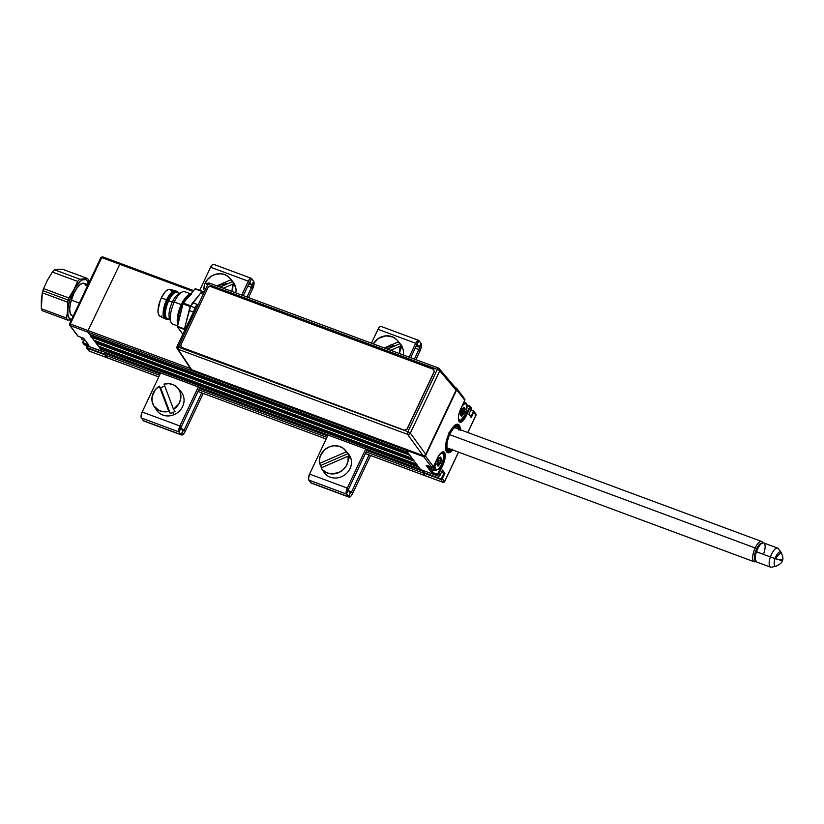 <?xml version="1.0" encoding="UTF-8"?>
<svg xmlns="http://www.w3.org/2000/svg" width="824" height="824" viewBox="0 0 824 824"><rect width="100%" height="100%" fill="white"/><g stroke="black" fill="none" stroke-linecap="round" stroke-linejoin="round"><path stroke-width="1.24" d="M82.997 343.042L84.151 344.587A1.298 1.174 -36.8 0 0 84.645 344.957L83.492 343.412A1.298 1.174 143.2 0 1 82.905 341.847L83.966 340.147L83.09 342.156L83.492 343.412L88.693 344.906M94.791 340.559L94.544 341.084L94.791 340.559M86.572 347.821L88.765 350.756A1.298 1.174 -36.8 0 0 89.26 351.117L87.066 348.181A1.298 1.174 143.2 0 1 86.479 346.616L87.087 345.874L87.066 348.181L104.782 354.753L87.138 347.656L104.854 354.227L105.637 352.569L104.998 355.051L159.537 375.27L104.998 355.051L106.986 357.688L89.26 351.117L87.066 348.181L104.782 354.753L106.986 357.688L89.466 351.199M86.87 345.792L86.499 346.554M95.028 341.733L95.996 342.094L95.028 341.733M89.353 351.189L107.192 357.771M100.93 257.603L102.516 256.8L120.119 263.371M83.78 338.437L78.105 336.223L70.133 325.573L87.849 332.144L88.065 330.558L190.468 368.544L88.065 330.558L120.232 263.371L88.065 330.558L70.339 323.987L101.733 257.582L192.95 291.408L101.733 257.582L102.516 256.8L100.889 257.469L69.504 323.873L70.339 323.987L70.133 325.573L87.849 332.144L88.065 330.558L70.339 323.987L69.546 324.007L70.133 325.573L70.339 323.987L69.546 324.007A1.298 1.174 143.2 0 0 69.638 325.202L70.133 325.573A1.298 1.174 143.2 0 1 69.638 325.202L77.611 335.852A1.298 1.174 -36.8 0 0 78.105 336.223L78.105 336.223A1.298 1.174 143.2 0 1 77.6 335.842L78.167 336.243M70.339 323.987L101.733 257.582M83.07 338.067L78.105 336.223L70.133 325.573M90.465 336.738L91.567 335.183M88.467 344.7L88.395 345.235L83.564 342.887L88.467 344.7M82.884 341.806L83.718 340.054L82.925 341.785M443.178 452.17A10.156 3.718 -69.7 0 1 443.94 452.737L442.437 452.18L444.497 452.5A10.588 3.883 110.3 0 0 437.379 458.247L437.4 458.298C442.498 449.276 442.55 453.149 443.23 452.191A10.156 3.718 -69.7 0 1 443.94 452.737A10.156 3.718 -69.7 0 1 442.282 465.158L442.766 465.447A10.588 3.883 110.3 0 0 444.497 452.5L443.94 452.737A10.156 3.718 -69.7 0 1 442.282 465.158L438.317 473.553L438.801 473.841A1.298 1.174 143.2 0 1 437.132 474.572L438.286 476.107L420.559 469.536L406.047 450.162L406.026 449.245L407.695 452.355L89.497 334.348L87.849 332.144L102.361 351.529L84.645 344.957L83.492 343.412L88.93 345.215L83.832 338.479L78.136 336.243M102.598 351.395L84.718 344.978M102.392 351.549L84.676 344.978M460.286 430.252L459.215 425.153A15.131 5.541 -69.7 0 0 458.165 424.329A15.131 5.541 -69.7 0 0 448.349 434.948A15.131 5.541 -69.7 0 0 446.587 451.871L448.544 452.819L449.791 452.469L452.788 449.986A15.131 5.541 -69.7 0 1 447.638 452.685A15.131 5.541 -69.7 0 1 446.587 451.871L445.599 448.884L445.712 444.321L449.049 433.373L454.642 425.431L457.258 424.195L459.215 425.153A15.131 5.541 -69.7 0 1 460.297 429.726M469.752 407.035L470.267 407.231L469.752 407.035M468.825 414.317L471.235 417.541L468.825 414.317L471.349 408.972A1.298 1.174 -36.8 0 0 471.256 407.777L470.102 406.232A1.298 1.174 143.2 0 1 470.195 407.427L471.349 408.972L468.908 414.214L471.359 409.013L469.701 407.149L465.735 415.543L466.219 415.832L470.195 407.427L466.219 415.832L464.829 415.203L465.735 415.543A10.156 3.718 -69.7 0 1 459.617 421.61C459.782 423.382 456.362 418.324 460.853 408.683L464.818 400.279L464.715 399.043A1.298 1.174 -36.8 0 1 464.808 400.237L460.832 408.632A10.588 3.883 110.3 0 0 459.112 421.579A10.588 3.883 110.3 0 0 466.219 415.832L462.305 421.383L460.472 422.248L458.669 420.704L458.494 416.295L459.349 412.484L464.808 400.237L456.238 389.144M459.452 421.538A10.156 3.718 -69.7 0 0 465.735 415.543L469.783 406.829L466.868 405.192L469.577 405.841L470.308 406.819L469.608 405.872A1.298 1.174 143.2 0 1 470.102 406.232M406.077 449.039L406.047 450.162L423.773 456.733L423.793 455.631M431.807 471.936L427.12 465.673L431.807 471.936L432.93 469.567L431.251 472.173L432.301 472.224L433.455 469.762L432.301 472.224L431.807 471.936M426.688 465.519L431.251 472.173L437.513 474.088L442.282 465.158L441.376 464.818L442.766 465.447L438.801 473.841L444.775 459.648L444.939 453.375L443.127 451.83L439.274 454.951L433.414 466.652A1.298 1.174 143.2 0 1 431.745 467.373L431.817 467.393M433.383 466.714L431.766 467.393L426.708 465.509M437.348 458.309L433.414 466.652L425.442 456.002A1.298 1.174 143.2 0 1 423.773 456.733L431.745 467.373L426.276 465.478L431.251 472.173L437.132 474.572L438.286 476.107A1.298 1.174 -36.8 0 0 439.954 475.386L438.801 473.841L439.923 475.448M431.766 467.393L426.853 465.282M442.478 470.041L439.954 475.386L442.478 470.041L444.898 473.275L442.478 470.041L439.964 475.427M365.372 453.561L425.277 475.778L422.949 472.677L423.763 470.741L423.052 472.234L440.768 478.806L423.052 472.234L422.98 472.77L440.706 479.341L442.9 482.277L444.569 481.546L458.494 452.108L444.569 481.546L442.993 482.349L425.184 475.706L422.98 472.77L440.706 479.341L444.229 473.367L441.437 472.327L444.229 473.367L442.22 470.669L444.579 473.398L441.891 478.322L442.375 478.61L444.898 473.275L442.375 478.61A1.298 1.174 143.2 0 1 440.706 479.341L442.9 482.277L425.39 475.778M475.881 415.327L475.376 413.576L475.963 415.142A1.298 1.174 -36.8 0 0 475.87 413.947L473.676 411.011A1.298 1.174 143.2 0 1 473.769 412.206L475.963 415.142L475.16 415.162M467.847 432.528L476.004 415.275L473.769 412.206L471.235 417.541L473.769 412.206L473.151 411.042L470.844 410.115L473.151 410.62L473.882 411.588L473.172 410.64A1.298 1.174 143.2 0 1 473.676 411.011M473.275 411.918L470.957 416.82L473.275 411.918M473.172 410.64L470.978 409.827L473.172 410.64M443.776 481.566L444.61 481.679L458.577 452.139M475.963 415.142L467.764 432.497L475.963 415.142M442.9 482.277A1.298 1.174 -36.8 0 0 444.569 481.546L442.375 478.61L444.569 481.546M438.358 476.138L420.631 469.567M438.317 476.128L420.559 469.536L406.047 450.162L87.849 332.144L423.773 456.733L431.745 467.373A1.298 1.174 -36.8 0 0 433.414 466.652L425.442 456.002L423.979 455.147L423.773 456.733L425.442 456.002L456.836 389.598L456.156 387.96L455.373 388.732L456.836 389.598L464.808 400.237A1.298 1.174 143.2 0 0 464.211 398.672M424.607 455.425L425.442 456.002L456.836 389.598A1.298 1.174 143.2 0 0 456.743 388.392L456.238 388.032A1.298 1.174 143.2 0 1 456.743 388.392L464.715 399.043M456.043 387.95L455.517 387.754M469.577 405.841L466.755 404.8L469.536 405.841M423.206 473.058L366.155 451.902L423.206 473.058L425.349 475.788M449.008 432.466L449.75 433.053A13.833 5.068 -69.7 0 1 459.627 429.479L458.783 426.451L456.012 425.627L452.232 428.985L450.079 433.496A12.535 4.594 -69.7 0 1 455.209 427.079A12.535 4.594 -69.7 0 1 458.844 429.191M459.885 429.572A15.131 5.541 110.3 0 0 457.948 424.257M449.41 432.785A10.805 3.955 110.3 0 0 449.018 433.527L450.079 433.496L453.499 428.449L455.744 426.832L457.567 426.904L458.978 430.128M451.325 449.451A12.535 4.594 -69.7 0 1 447.195 448.678A12.535 4.594 -69.7 0 1 449.358 435.021L447.205 441.757L446.896 447.453L448.524 450.254L451.562 449.265M452.695 449.111L449.049 451.583L446.639 449.811L446.629 442.035L449.358 435.021L448.287 433.991L449.029 434.578A13.833 5.068 -69.7 0 0 446.34 448.781A13.833 5.068 -69.7 0 0 452.108 449.739M447.442 452.603A15.131 5.541 110.3 0 0 452.376 449.832M81.308 337.984L80.937 337.253A8.858 3.244 110.3 0 0 80.979 337.356L81.339 338.334A9.723 3.564 -69.7 0 1 81.092 337.335A9.723 3.564 110.3 0 0 82.379 339.56L85.572 340.745M439.563 458.093L440.521 458.35M443.281 454.354L442.921 453.365A9.723 3.564 110.3 0 0 442.55 452.675L442.941 453.715A8.858 3.244 -69.7 0 1 443.281 454.354A8.858 3.244 -69.7 0 1 442.292 462.666A8.858 3.244 -69.7 0 1 437.616 469.618A8.858 3.244 -69.7 0 1 435.546 469.361L434.433 469.845A9.723 3.564 110.3 0 0 436.699 470.133L437.616 469.618M428.995 466.374A9.723 3.564 110.3 0 0 429.603 468.063L434.433 469.845L429.603 468.063A9.723 3.564 110.3 0 0 430.283 468.588L435.113 470.38A9.723 3.564 -69.7 0 1 434.433 469.845A9.723 3.564 -69.7 0 1 433.774 465.962A9.723 3.564 110.3 0 0 434.433 469.845L435.546 469.361A8.858 3.244 -69.7 0 1 435.731 461.831M439.903 454.199A8.858 3.244 -69.7 0 1 442.941 453.715L442.55 452.675A9.723 3.564 110.3 0 0 442.148 452.283A9.723 3.564 -69.7 0 1 442.55 452.675A9.723 3.564 -69.7 0 1 443.075 453.911M437.173 469.814A9.723 3.564 -69.7 0 1 435.113 470.38M437.544 464.561L438.08 466.219L439.233 464.478L438.801 464.108L438.399 465.869L440.644 462.913L441.633 458.319L440.366 460.884L440.892 461.069L441.685 458.453L440.16 457.176M439.388 458.371L441.046 458.989L440.366 460.884L438.1 460.049L437.863 461.801L438.049 460.266L440.315 461.1L440.129 462.635L437.863 461.801L440.129 462.635L439.872 463.191L437.606 462.346L437.863 461.801L437.606 462.346L439.872 463.191L438.914 463.964L437.132 463.304M436.854 464.365L437.76 465.632M437.008 464.324L437.585 464.952L436.813 464.324M439.583 458.051L440.325 458.319L440.067 457.31L440.325 458.319L440.902 458.134L440.232 457.011L437.977 459.844L437.616 461.831M438.1 460.049L438.306 459.483L438.1 460.049M437.812 460.307L436.699 464.262M439.429 454.693L441.798 453.159L442.941 453.715L443.528 455.466L443.178 459.699L440.737 466.024L438.224 469.206L436.061 469.804L434.918 466.374L435.752 461.749M438.935 458.865L438.09 459.627M466.734 404.728L466.374 403.75A9.723 3.564 110.3 0 0 466.003 403.06L466.394 404.1A8.858 3.244 -69.7 0 1 466.734 404.728A8.858 3.244 -69.7 0 1 465.745 413.051A8.858 3.244 -69.7 0 1 461.069 420.003A8.858 3.244 -69.7 0 1 458.999 419.746L458.999 419.746A8.858 3.244 -69.7 0 1 458.412 417.923L458.999 419.746L460.873 420.106L464.952 414.936L466.909 408.519L466.003 403.06A9.723 3.564 -69.7 0 1 466.528 404.296M460.637 420.199A9.723 3.564 -69.7 0 1 458.865 420.837A9.723 3.564 110.3 0 0 460.153 420.508L461.069 420.003M460.534 413.854L462.254 414.493L461.265 415.832M463.016 408.477L464.499 409.373L462.841 408.756M463.603 402.854A9.723 3.564 -69.7 0 1 465.323 402.524A9.723 3.564 -69.7 0 1 466.003 403.06A9.723 3.564 110.3 0 0 463.603 402.854M462.068 406.098A8.858 3.244 -69.7 0 1 466.394 404.1L464.52 403.75L462.037 406.15M461.007 414.946L461.213 416.017M461.09 415.09L461.316 416.017M464.499 409.373L463.819 411.269L464.345 411.454L465.024 409.549L464.499 409.373M461.543 410.012L461.265 410.692M461.646 409.961L461.069 412.216M460.379 414.287L461.533 416.594L464.097 413.298L465.148 408.941L463.871 407.252L461.306 410.548L460.369 414.297L461.038 415.337L460.266 414.709M462.697 414.863L463.654 414.081L463.325 413.566L462.367 414.348L462.697 414.863M461.811 409.713L461.502 410.651L463.819 411.269L461.553 410.434L461.316 412.185L461.502 410.651L463.768 411.485L463.582 413.02L461.316 412.185L461.059 412.731L461.316 412.185L463.582 413.02L463.325 413.566L461.059 412.731L463.325 413.566L462.367 414.348L460.585 413.689M463.51 407.643L463.778 408.704L463.037 408.426M417.181 344.442L418.705 340.384L417.047 341.167L415.708 343.278A4.882 1.792 -69.7 0 1 418.644 340.363A4.882 1.792 -69.7 0 1 418.983 340.631L417.181 344.442L419.21 347.151L417.181 344.442M416.202 346.039L419.21 347.151L421.012 343.34L418.983 340.631L421.012 343.34L418.891 349.531L419.993 351.003L421.373 346.461L421.012 343.34A6.262 2.297 -69.7 0 1 419.993 351.003L418.891 349.531L414.369 359.109L418.891 349.531L415.193 348.161M311.163 483.07L308.454 479.084L309.567 474.078L347.264 488.066L365.722 449.029L347.264 488.066L309.567 474.078A4.882 1.792 110.3 0 0 308.773 480.052L346.471 494.039A4.882 1.792 -69.7 0 1 347.264 488.066L348.274 490.218L346.471 494.039L348.367 489.528L347.264 488.066L346.265 493.627L349.314 497.14L350.993 496.048L352.713 493.339L351.611 491.866L350.303 492.927L348.501 496.738L310.803 482.761A6.262 2.297 110.3 0 0 311.235 483.101L348.933 497.088A6.262 2.297 -69.7 0 1 348.501 496.738L310.803 482.761L308.773 480.052L346.471 494.039L348.501 496.738L350.303 492.927L348.274 490.218L350.303 492.927M349.809 492.258L351.065 492.731L349.809 492.258M348.707 490.795L351.611 491.866L369.07 454.93L351.611 491.866L352.713 493.339A6.262 2.297 -69.7 0 1 348.933 497.088M309.567 474.078L328.024 435.041L309.567 474.078M348.367 489.528L367.247 449.585L348.367 489.528M418.644 340.363L380.946 326.376A4.882 1.792 110.3 0 0 378 329.301L379.812 326.737L381.285 326.644M378 329.301L415.708 343.278L409.147 357.163L415.708 343.278L416.81 344.751L410.671 357.729L416.81 344.751L415.708 343.278L378 329.301L371.439 343.186L378 329.301M394.572 346.039L391.019 344.628M393.81 346.533L387.867 346.42M385.745 347.337L384.623 348.078M352.713 493.339L370.594 455.497L352.713 493.339M415.893 359.676L419.993 351.003L415.893 359.676M143.767 420.992L143.407 420.683A6.262 2.297 110.3 0 0 143.84 421.023L181.548 435A6.262 2.297 -69.7 0 1 181.105 434.66L143.407 420.683L141.378 417.974L179.076 431.951L181.105 434.66L143.407 420.683L141.378 417.974L179.076 431.951A4.882 1.792 -69.7 0 1 179.879 425.977L142.171 412A4.882 1.792 110.3 0 0 141.378 417.974L141.1 415.533L142.171 412L160.629 372.963L142.171 412L179.879 425.977L180.971 427.45L199.851 387.507L180.971 427.45L179.879 425.977L179.189 427.759L179.076 431.951L180.878 428.14L182.907 430.849L180.971 427.45L179.076 431.951L181.105 434.66L182.907 430.849L181.465 434.969L183 434.547L185.318 431.251A6.262 2.297 -69.7 0 1 181.548 435M198.327 386.94L179.879 425.977L198.327 386.94M168.56 410.764L169.25 410.713M163.461 395.345L162.936 395.829M164.151 397.178L163.636 397.704M184.215 429.788L182.907 430.849A1.947 0.711 -69.7 0 0 183.052 430.952A1.947 0.711 -69.7 0 0 184.215 429.788L185.318 431.251L184.215 429.788L201.674 392.852L184.215 429.788L181.311 428.707L184.215 429.788M185.318 431.251L203.209 393.419L185.318 431.251M248.498 297.588L252.597 288.915L251.495 287.452L246.973 297.021L251.495 287.452L252.597 288.915L254.029 282.488L253.617 281.252L251.495 287.452L247.797 286.082L251.495 287.452A1.947 0.711 -69.7 0 0 251.814 285.073L253.617 281.252L251.598 278.543L250.115 278.636L248.312 281.2A4.882 1.792 -69.7 0 1 251.248 278.285A4.882 1.792 -69.7 0 1 251.598 278.543L249.785 282.364L251.598 278.543L253.617 281.252A6.262 2.297 -69.7 0 1 252.597 288.915L248.498 297.588M251.248 278.285L213.55 264.298A4.882 1.792 110.3 0 0 210.614 267.223L248.312 281.2L241.751 295.085L248.312 281.2L249.415 282.673L243.276 295.651L249.415 282.673L248.312 281.2L210.614 267.223L212.417 264.659L213.89 264.566M199.707 290.295L210.614 267.223L199.707 290.295M227.177 283.95L223.623 282.539M226.415 284.445L220.472 284.332M218.35 285.248L217.237 285.99M249.754 282.333L251.814 285.073L249.703 282.333M248.807 283.95L251.814 285.073L248.807 283.95M349.685 458.031A15.162 13.73 -36.8 0 0 349.057 455.734A15.162 13.73 143.2 0 1 349.685 458.031L348.119 456.187L348.068 461.079L346.307 465.817L343.021 469.824L338.623 472.636L331.124 473.893L326.407 472.605L322.575 469.783L321.144 467.888L348.119 456.187A15.017 13.596 143.2 0 1 338.818 472.554A15.017 13.596 143.2 0 1 321.35 468.207L323.956 472.183A15.306 13.864 -36.8 0 0 342.959 476.025A15.306 13.864 -36.8 0 0 350.622 457.588L349.057 455.734A15.162 13.73 -36.8 0 0 348.016 453.612L320.773 465.436A15.162 13.73 -36.8 0 0 321.401 467.733A15.162 13.73 -36.8 0 0 321.412 467.774A15.162 13.73 143.2 0 1 321.401 467.733A15.162 13.73 143.2 0 1 320.773 465.436L319.475 463.459L319.279 461.038L320.206 456.146L324.574 449.822L328.972 447.02L333.947 445.753L338.911 446.196L343.248 448.277L348.016 453.612A15.162 13.73 143.2 0 1 349.057 455.734L350.622 457.588A15.306 13.864 -36.8 0 0 348.428 453.859L345.338 450.234A15.017 13.596 143.2 0 1 346.451 451.758L319.475 463.459A15.017 13.596 143.2 0 1 328.034 447.463A15.017 13.596 143.2 0 1 345.338 450.234M320.773 465.436L319.475 463.459L346.451 451.758L348.016 453.612L320.773 465.436M373.251 343.917L378.618 338.324L385.91 335.832L393.151 337.119L396.983 339.952L399.98 343.69A15.162 13.73 143.2 0 1 401.01 345.812L402.576 347.666A15.306 13.864 -36.8 0 0 400.382 343.938L397.302 340.312A15.017 13.596 143.2 0 1 398.414 341.836L384.314 347.955M373.282 343.866A15.017 13.596 143.2 0 1 397.302 340.312M399.032 342.578A15.306 13.864 -36.8 0 0 398.219 341.929M403.183 354.959A15.306 13.864 -36.8 0 0 402.576 347.666L401.01 345.812A15.162 13.73 143.2 0 1 401.649 348.119L400.083 346.265L390.71 350.334L400.083 346.265L399.352 353.578M387.455 349.118L399.98 343.69A15.162 13.73 -36.8 0 1 401.01 345.812A15.162 13.73 -36.8 0 1 401.649 348.119L400.083 346.265A15.017 13.596 143.2 0 1 399.372 353.548M385.261 348.315A8.642 7.828 143.2 0 1 392.306 347.017M153.954 406.119A15.017 13.596 143.2 0 1 159.279 386.147L160.659 387.929L170.269 413.421A15.162 13.73 -36.8 0 0 172.71 412.587A15.162 13.73 143.2 0 1 170.269 413.421L168.796 411.382L163.749 411.804L159.022 410.527L153.758 405.82L152.079 401.37L152.131 396.478L155.386 389.608L159.279 386.147L168.796 411.382A15.017 13.596 143.2 0 1 153.954 406.119L156.57 410.105A15.306 13.864 -36.8 0 0 174.183 414.627L172.71 412.587A15.162 13.73 -36.8 0 0 175.007 411.372L173.524 409.332L164.017 384.097L169.054 383.675L173.782 384.952L177.613 387.774L180.095 391.802L180.672 399.012L178.901 403.75L173.524 409.332L175.007 411.372A15.162 13.73 143.2 0 1 172.71 412.587L174.183 414.627A15.306 13.864 -36.8 0 0 181.033 391.781L177.943 388.145A15.017 13.596 143.2 0 1 173.524 409.332L164.017 384.097A15.017 13.596 143.2 0 1 177.943 388.145M162.956 386.714A15.162 13.73 143.2 0 1 164.748 386.065A15.162 13.73 -36.8 0 0 162.956 386.714A15.162 13.73 -36.8 0 0 160.659 387.929A15.162 13.73 143.2 0 1 162.956 386.714M161.473 390.092A15.306 13.864 -36.8 0 0 160.917 390.494M163.78 398.074A8.642 7.828 143.2 0 1 164.275 397.508M229.906 278.234A15.017 13.596 143.2 0 0 213.468 275.041A15.017 13.596 143.2 0 0 203.858 289.677L204.764 284.146L207.329 279.707L211.232 276.236L215.991 274.176L221.038 273.764L225.755 275.041L229.587 277.863L232.584 281.612A15.162 13.73 143.2 0 1 233.625 283.734L235.18 285.578A15.306 13.864 -36.8 0 0 232.996 281.859L229.906 278.234A15.017 13.596 143.2 0 1 231.019 279.758L216.918 285.877M231.637 280.49A15.306 13.864 -36.8 0 0 230.823 279.841M235.788 292.87A15.306 13.864 -36.8 0 0 235.18 285.578L233.625 283.734A15.162 13.73 143.2 0 1 234.253 286.031L232.687 284.187L223.314 288.246L232.687 284.187L231.956 291.5M220.06 287.04L232.584 281.612A15.162 13.73 -36.8 0 1 233.625 283.734A15.162 13.73 -36.8 0 1 234.253 286.031L232.687 284.187A15.017 13.596 143.2 0 1 231.977 291.459M217.866 286.227A8.642 7.828 143.2 0 1 224.921 284.929M88.446 284.764L87.025 280.613L85.778 279.583L82.472 279.851L80.536 281.128L74.479 288.863L69.669 300.204L68.145 300.07A23.772 8.714 110.3 0 0 67.558 302.171L67.578 310.308L66.59 318.074A23.772 8.714 110.3 0 0 67.496 320.062L42.23 310.689A23.772 8.714 -69.7 0 1 41.334 308.712A23.772 8.714 110.3 0 0 42.23 310.689L67.496 320.062A23.772 8.714 -69.7 0 1 66.59 318.074L41.334 308.712L41.313 300.564L42.292 292.798L67.558 302.171L67.578 310.308L66.59 318.074L41.334 308.712L42.292 292.798A23.772 8.714 -69.7 0 1 42.889 290.697L68.145 300.07A23.772 8.714 -69.7 0 1 68.825 297.958L43.569 288.585A23.772 8.714 110.3 0 0 42.889 290.697A23.772 8.714 110.3 0 0 42.292 292.798L67.558 302.171A23.772 8.714 -69.7 0 1 68.145 300.07L42.889 290.697A23.772 8.714 -69.7 0 1 43.569 288.585L47.473 280.129L52.386 272.054A23.772 8.714 -69.7 0 1 54.559 269.819L62.418 269.201L87.684 278.563A23.772 8.714 -69.7 0 1 88.58 280.551L88.693 283.271L88.58 280.551A23.772 8.714 110.3 0 0 87.684 278.563L79.815 279.192A23.772 8.714 110.3 0 0 77.652 281.417L73.738 289.873L68.825 297.958A23.772 8.714 110.3 0 0 68.145 300.07L69.669 300.204A21.352 7.828 -69.7 0 1 80.247 281.365A21.352 7.828 -69.7 0 1 88.343 284.022M88.003 284.733L84.161 283.312A17.283 6.335 110.3 0 0 71.286 300.07L79.341 303.057L71.286 300.07A17.283 6.335 110.3 0 0 72.141 315.736L73.171 316.117M67.496 320.062L71.935 319.939L67.496 320.062M79.815 279.192L54.559 269.819L57.989 269.324L62.418 269.201L87.684 278.563L79.815 279.192L54.559 269.819A23.772 8.714 110.3 0 0 52.386 272.054L77.652 281.417A23.772 8.714 -69.7 0 1 79.815 279.192M68.825 297.958L43.569 288.585L47.473 280.129L52.386 272.054L77.652 281.417L73.738 289.873L68.825 297.958M71.472 319.712A21.352 7.828 -69.7 0 1 69.669 300.204L67.99 307.877L67.856 314.274L69.278 318.435L72.059 319.712M71.976 315.664L70.236 313.419L69.7 309.062L70.452 303.253L73.697 293.777L76.787 288.349L80.082 284.63L83.08 283.178L84.326 283.384L86.067 285.629M762.035 543.201L760.665 543.964A8.858 3.244 110.3 0 0 755.793 551.462L770.409 556.962A10.156 3.718 -69.7 0 1 777.65 548.115L763.704 542.944A10.156 3.718 110.3 0 0 756.453 551.792A10.156 3.718 -69.7 0 1 762.035 543.201A10.156 3.718 -69.7 0 1 763.879 553.131M780.689 559.537A8.951 0.546 -161 0 1 782.316 560.454C783.428 559.372 783.016 556.653 781.101 552.296L778.35 548.66A10.156 3.718 110.3 0 0 770.409 556.962L775.085 558.528A7.663 2.812 -69.7 0 1 781.08 552.265A7.663 2.812 -69.7 0 1 781.101 552.296L775.085 558.528L782.316 560.454A8.951 0.546 -161 0 1 781.657 560.433A8.951 0.546 -161 0 1 775.085 558.528A7.663 2.812 110.3 0 0 775.93 566.243A7.663 2.812 -69.7 0 1 775.889 566.253A7.663 2.812 -69.7 0 1 775.085 558.528L770.409 556.962A10.156 3.718 110.3 0 0 771.47 567.2L775.889 566.253M755.546 560.711A10.156 3.718 -69.7 0 1 756.453 551.792L755.793 551.462A8.858 3.244 110.3 0 0 755.011 559.239L755.546 560.711M756.453 551.792A10.156 3.718 110.3 0 0 756.638 561.989L770.584 567.159A10.156 3.718 -69.7 0 1 770.409 556.962L756.453 551.792M756.298 561.041L755.072 560.444L754.444 558.569L754.825 554.027L756.617 548.815L755.155 547.95A10.805 3.955 110.3 0 0 752.642 558.497A10.805 3.955 110.3 0 0 755.917 561.474L755.948 561.463A10.805 3.955 -69.7 0 1 754.145 561.752A10.805 3.955 -69.7 0 1 755.155 547.95L448.658 434.279L755.155 547.95A10.805 3.955 -69.7 0 1 761.664 541.492A10.805 3.955 -69.7 0 1 762.839 542.892L762.818 542.851A10.805 3.955 110.3 0 0 755.155 547.95L756.617 548.815A9.507 3.481 -69.7 0 1 762.241 543.098M755.629 560.917A9.507 3.481 -69.7 0 1 756.617 548.815L760.13 543.819L762.457 543.181M193.403 312.018L195 307.816L190.622 306.188A8.693 3.183 110.3 0 0 189.108 310.421L193.31 311.987L189.108 310.421L185.287 325.665L190.622 306.188L195 307.816L196.503 305.241M184.937 331.032L185.287 325.665L186.605 326.16L185.287 325.665A8.693 3.183 110.3 0 0 184.782 330.022M439.872 369.276L438.801 368.215L437.348 369.409L439.789 370.841L439.872 369.276L438.801 368.215A2.173 1.957 140 0 1 439.789 370.841L456.043 390.205L425.751 454.302L456.043 390.205L439.789 370.841L410.342 433.125L439.789 370.841L437.348 369.409L407.911 431.694L410.342 433.125L407.911 431.694A2.173 0.793 110.3 0 0 407.54 434.341L409.147 434.269L410.342 433.125L425.751 454.302L424.545 455.445L422.949 455.517L191.704 369.749L178.087 349.242L407.54 434.341L422.949 455.517L424.545 455.445L425.751 454.302L410.342 433.125A2.173 1.947 144 0 1 407.54 434.341L178.087 349.242L191.704 369.749L422.949 455.517L407.54 434.341A2.173 0.793 -69.7 0 1 407.911 431.694L177.098 346.616L178.447 346.595L207.895 284.311L437.348 369.409L407.911 431.694L178.447 346.595A2.173 0.793 110.3 0 0 178.087 349.242A2.173 1.978 146.4 0 1 177.098 346.616M193.98 310.906L177.036 346.399L177.006 348.171L178.087 349.242L178.447 346.595L207.895 284.311L437.348 369.409A2.173 0.793 -69.7 0 1 438.656 368.112A2.173 0.793 -69.7 0 1 438.801 368.215L455.827 388.125M456.125 388.65L456.043 390.205L456.125 388.65L455.054 387.589M209.337 283.116A2.173 0.793 110.3 0 0 209.203 283.013A2.173 0.793 110.3 0 0 207.895 284.311L209.203 283.013L438.656 368.112M206.536 284.332L207.895 284.311L206.484 284.126C206.041 283.59 206.948 283.219 209.203 283.013M195.988 306.394L194.598 309.35M193.867 310.803L197.029 304.344M192.734 302.748A8.693 3.183 110.3 0 0 190.622 306.188L200.706 293.045L202.035 293.54L200.706 293.045L192.734 302.748L196.936 304.303L192.734 302.748M203.116 291.243A8.693 3.183 110.3 0 0 200.706 293.045L203.734 291.263M181.383 310.236L179.838 309.659L181.383 310.236M184.514 301.687L183.701 301.388L184.514 301.687M185.75 298.566A12.535 4.594 -69.7 0 1 187.594 297.928M159.784 316.086L165.016 318.713A14.914 5.469 -69.7 0 1 166.613 299.761L161.308 297.948A14.265 5.222 110.3 0 0 159.784 316.086L158.393 314.202L157.971 310.576L160.217 300.502L161.308 297.948L166.613 299.761A14.914 5.469 110.3 0 0 165.222 318.806L166.355 319.228A14.914 5.469 -69.7 0 1 167.746 300.183L166.613 299.761L167.746 300.183A14.914 5.469 110.3 0 0 164.254 314.387A14.914 5.469 110.3 0 0 168.374 319.053A14.914 5.469 -69.7 0 1 166.355 319.228M169.538 318.414A14.049 5.15 -69.7 0 1 165.439 314.325A14.049 5.15 -69.7 0 1 168.714 300.75L167.746 300.183L168.714 300.75A14.049 5.15 110.3 0 0 167.406 318.692L169.991 319.65M170.331 319.619A14.049 5.15 -69.7 0 1 172.298 302.078L168.714 300.75L172.298 302.078A14.049 5.15 110.3 0 0 169.476 318.249L170.836 321.927A17.283 6.335 -69.7 0 1 174.297 302.027L172.298 302.078L174.297 302.027A17.283 6.335 110.3 0 0 172.69 324.11L177.459 325.882M181.27 304.612L174.297 302.027L181.27 304.612L177.459 317.127L177.809 324.512A17.283 6.335 -69.7 0 1 181.27 304.612A17.283 6.335 -69.7 0 1 190.715 294.137L186.028 297.124L181.27 304.612M178.283 322.606L178.715 313.625L181.661 305.127L185.915 298.381L190.323 295.558M187.151 297.67A17.283 6.335 110.3 0 0 187.13 297.155A17.283 6.335 -69.7 0 1 187.151 297.67M191.683 294.281L184.71 291.696A17.283 6.335 110.3 0 0 174.297 302.027A17.283 6.335 -69.7 0 1 181.888 292.139L178.458 294.044A14.049 5.15 110.3 0 0 172.298 302.078A14.049 5.15 -69.7 0 1 179.993 293.56M179.766 293.313L177.17 292.355A14.049 5.15 110.3 0 0 168.714 300.75A14.049 5.15 -69.7 0 1 178.612 293.952M178.138 292.716A14.914 5.469 110.3 0 0 167.746 300.183A14.914 5.469 -69.7 0 1 176.717 291.263A14.914 5.469 -69.7 0 1 178.138 292.716M176.717 291.263L175.584 290.841A14.914 5.469 110.3 0 0 166.613 299.761A14.914 5.469 -69.7 0 1 175.378 290.779L169.692 289.358A14.265 5.222 110.3 0 0 161.308 297.948L165.233 291.768L167.869 289.636L170.074 289.502M178.684 321.01A12.535 4.594 -69.7 0 1 177.963 319.578M161.998 315.963L160.824 316.292M170.887 290.202L171.485 291.387M180.013 315.716L178.406 315.118L180.013 315.716M179.632 317.209A2.122 0.772 -69.7 0 1 179.859 316.334M181.28 310.627A14.482 5.305 110.3 0 0 180.095 315.386M190.777 305.869L183.34 303.108L190.602 306.229L182.98 303.881L190.416 306.631L182.98 303.881L183.34 303.108L195.041 288.863L202.323 291.562L195.257 288.688L183.34 303.108L190.777 305.869M184.772 329.013L177.366 326.263L182.98 303.881L177.376 326.901L184.772 329.641L177.315 326.654L184.772 329.013M182.825 334.173L177.376 326.901L182.825 334.173M202.622 291.408L195.412 288.73M433.146 369.07L210.707 286.577L433.805 369.482L434.135 371.676L407.066 428.923L434.238 371.82L407.18 429.077L404.388 430.283L181.95 347.79L404.285 430.138L181.187 347.223L180.858 345.029L207.926 287.782L180.858 345.029M207.926 287.782L209.111 286.639L210.707 286.577A2.163 1.957 143.2 0 0 207.926 287.782M414.297 461.172L96.099 343.155L414.297 461.172L416.491 464.108L98.293 346.09L96.202 342.362L413.432 460.019L96.202 342.362L94.863 340.58M412.093 458.237L93.895 340.219L91.701 337.284L409.899 455.291L412.093 458.237L93.895 340.219M90.465 334.709L91.804 336.491L409.034 454.148L91.804 336.491L91.701 337.284L409.899 455.291M407.695 452.355L89.497 334.348M193.599 290.625L120.325 263.443M425.184 475.706L365.382 453.53L425.184 475.706M326.16 438.976L197.976 391.482M158.764 376.898L106.986 357.688L158.764 376.898M198.759 389.824L326.932 437.359L198.759 389.824M423.412 471.472L366.824 450.491L423.412 471.472L423.763 470.741M327.602 435.937L199.429 388.403L327.602 435.937M160.206 373.859L105.215 353.465L160.206 373.859M102.238 351.302L420.436 469.309L102.351 351.312M420.343 469.247L102.145 351.23L100.497 349.026L418.695 467.043L420.343 469.247M99.261 346.451L100.6 348.233L417.83 465.89L100.6 348.233L100.497 349.026L418.695 467.043M416.491 464.108L98.293 346.09M86.839 345.781L86.458 346.574M193.619 290.594L102.516 256.8M69.504 323.873L69.638 325.202M83.039 338.056L83.811 338.489M433.424 466.693L437.4 458.298M425.277 475.778L442.993 482.349L444.61 481.679M468.887 414.039L471.112 417.016M456.156 387.96L456.743 388.392M437.626 464.705L437.915 465.828M437.647 461.924L437.832 460.389M438.193 459.576L439.151 458.803M464.499 408.92L463.768 408.653M465.323 402.524L463.994 402.03M461.1 412.309L461.286 410.774M782.316 560.454C782.295 562.421 780.174 564.347 775.93 566.243M761.664 541.492L455.147 427.821M754.145 561.752L447.638 448.081M177.191 348.531L190.808 369.049M179.076 312.152L180.672 312.749M180.384 308.125L181.785 308.639M182.382 303.675L182.969 303.891M184.638 299.998L185.606 300.358M187.656 297.855L186.739 297.516M178.623 321.236L178.025 321.02M178.046 317.765L179.375 318.26M178.736 313.511L180.343 314.099M202.9 291.48L195.36 288.688M107.069 357.76L158.754 376.928"/></g></svg>
